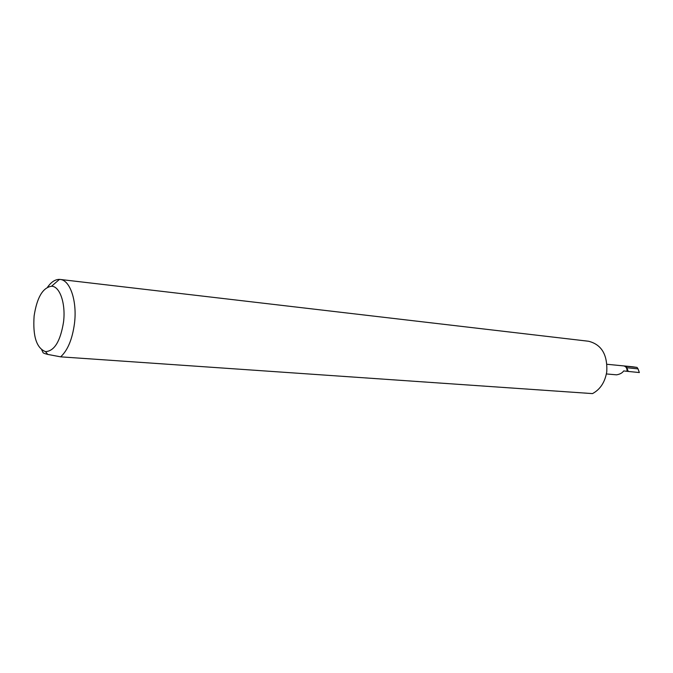 <?xml version="1.0" encoding="UTF-8"?>
<svg xmlns="http://www.w3.org/2000/svg" width="673" height="673" viewBox="0 0 673 673"><rect width="100%" height="100%" fill="white"/><g stroke="black" fill="none" stroke-linecap="round" stroke-linejoin="round"><path stroke-width="1.01" d="M627.026 371.244C627.177 368.341 626.117 366.566 623.837 365.927L626.294 366.297L628.229 371.437L623.686 370.932C622.298 372.977 619.909 374.281 616.51 374.836L606.39 373.944M34.121 315.923C32.699 336.222 36.502 348.126 45.528 351.634C54.404 351.104 60.402 341.253 63.531 322.081C65.878 303.632 59.847 286.151 51.543 286.244C42.769 287.607 36.965 297.5 34.121 315.923M47.539 287.194C51.283 281.945 55.253 279.345 59.46 279.396L60.124 279.446C70.143 280.027 77.311 301.226 74.476 323.503C72.339 339.226 67.729 350.339 60.646 356.841L47.766 354.419C44.216 353.527 42.609 352.82 42.954 352.29L41.776 349.968M60.124 279.446L588.513 341.245C601.494 344.467 607.584 354.612 606.777 371.681C605.035 382.146 600.266 389.457 592.484 393.604L60.646 356.841M626.294 366.297L637.053 367.424L638.046 368.88L627.177 367.761M638.046 368.88L639.35 372.548L628.229 371.437M632.83 366.802L637.053 367.424M623.837 365.927L633.175 366.835M45.528 351.634L47.758 354.419M51.543 286.244L59.46 279.396M632.999 366.81L606.962 364.278"/></g></svg>
